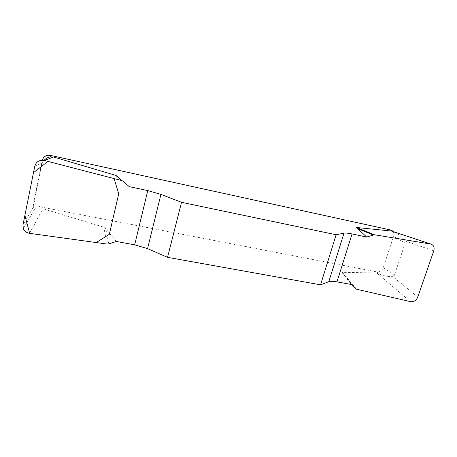 <?xml version="1.0" encoding="UTF-8"?>
<svg xmlns="http://www.w3.org/2000/svg" width="457" height="457" viewBox="0 0 457 457"><rect width="100%" height="100%" fill="white"/><g stroke="black" fill="none" stroke-linecap="round" stroke-linejoin="round"><path stroke-width="0.34" stroke-dasharray="2.29 1.71" d="M356.677 289.23L342.31 272.298L376.711 272.966L380.287 274.428C384.611 276.199 388.667 276.805 392.466 276.239L394.317 275.422L405.153 243.124L404.354 240.753C402.4 237.52 399.601 234.904 395.945 232.904L391.626 231.065M123.327 181.389L129.24 186.65M342.31 272.298L342.716 273.457L351.399 284.511M116.364 241.479L105.767 228.797L103.785 227.192L42.844 208.695L39.668 209.009L39.925 206.804L36.08 204.753C34.561 203.114 33.984 201.24 34.355 199.126L33.321 205.73L41.496 165.497L42.335 163.006L43.981 160.401M392.117 230.682C393.797 232.053 394.294 233.938 393.62 236.332L383.263 267.642C381.943 270.71 379.79 272.121 376.797 271.875L39.925 206.804M41.496 165.497L42.215 160.43L34.355 199.126M33.321 205.73L33.355 207.158L35.109 208.758M36.08 204.753L35.492 208.929L39.668 209.009M108.806 243.918L105.767 228.797M107.069 244.067L103.785 227.192M355.552 288.618L342.716 273.457M394.265 232.122L393.534 231.699M376.797 271.875L380.287 274.428M394.317 275.422L383.263 267.642M393.62 236.332L405.153 243.124M29.614 233.344L42.844 208.695M33.355 207.158L22.981 224.895M34.806 166.074L42.335 163.006M376.711 272.966L410.54 301.654M404.354 240.753L433.779 250.847M417.767 297.073L392.466 276.239M394.368 231.973L396.019 232.921M23.398 228.563L34.989 208.363M355.809 288.83L342.573 273.206"/><path stroke-width="0.69" d="M336.112 234.749L320.557 284.825L328.806 281.678C330.417 281.118 333.13 281.181 336.94 281.86L351.399 284.511L355.552 288.618L356.677 289.23L410.54 301.654C413.819 302.014 416.23 300.489 417.767 297.073L433.779 250.847C434.676 247.471 433.733 245.215 430.951 244.078L374.323 234.738L366.663 237.04L352.084 233.944C348.245 233.139 345.549 232.876 344.007 233.144L336.112 234.749L181.526 202.314L160.927 194.391L147.771 190.586L129.24 186.65L123.327 181.389L121.785 180.566L44.466 160.51C39.473 159.727 36.257 161.584 34.806 166.074L22.981 224.895L23.33 228.671C24.501 231.265 26.597 232.824 29.614 233.344L107.069 244.067L108.806 243.918L116.364 241.479L134.672 244.832L147.571 248.631L167.553 257.331L181.526 202.314M366.663 237.04L356.511 227.483L391.626 231.065M393.534 231.699L390.575 229.997L50.499 155.403L50.379 156.957C48.271 157.139 46.14 158.288 43.981 160.401M121.785 180.566L115.667 175.345L53.532 156.997L50.379 156.957M115.667 175.345L117.757 176.659M320.557 284.825L167.553 257.331M390.575 229.997L392.117 230.682M42.261 160.236C43.564 156.483 46.306 154.872 50.499 155.403M372.935 234.869L357.026 228.351M374.323 234.738L356.511 227.483M29.648 233.35L24.895 215.373L33.47 172.729L47.882 161.395L114.096 178.573L118.729 193.745L109.332 234.298L96.176 242.558L29.648 233.35M328.806 281.678L344.007 233.144M352.084 233.944L336.94 281.86M160.927 194.391L147.571 248.631M134.672 244.832L147.771 190.586M53.532 156.997L44.466 160.51M430.414 243.952L390.598 230.779M391.392 230.265L394.368 231.973M122.19 180.698L116.204 175.597M430.905 244.061L391.129 230.905"/></g></svg>
